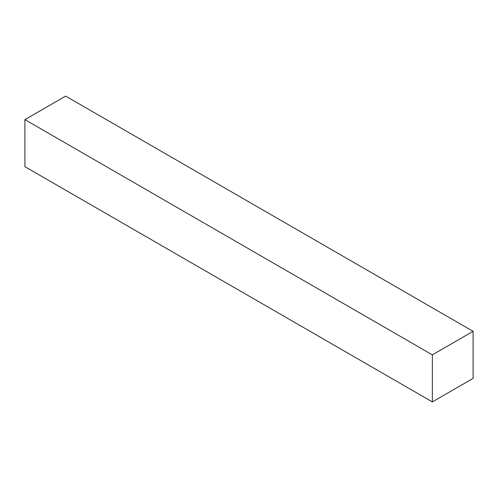 <?xml version="1.0" encoding="UTF-8"?>
<svg xmlns="http://www.w3.org/2000/svg" width="498" height="498" viewBox="0 0 498 498"><rect width="100%" height="100%" fill="white"/><g stroke="black" fill="none" stroke-linecap="round" stroke-linejoin="round"><path stroke-width="0.75" d="M65.643 96.095L473.1 331.332L432.357 354.856L24.9 119.62L65.643 96.095L24.9 119.62L432.357 354.856L432.357 401.905L24.9 166.668L24.9 119.62L24.9 166.668L432.357 401.905L473.1 378.38L473.1 331.332L65.643 96.095M473.1 331.332L432.357 354.856L432.357 401.905L473.1 378.38L473.1 331.332"/></g></svg>
